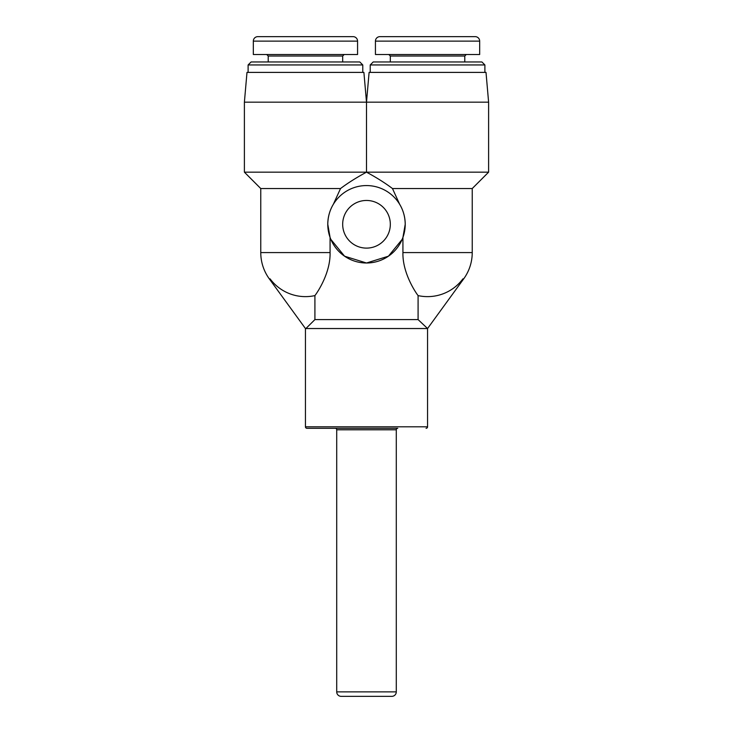 <?xml version="1.0" encoding="UTF-8"?>
<svg xmlns="http://www.w3.org/2000/svg" width="733" height="733" viewBox="0 0 733 733"><rect width="100%" height="100%" fill="white"/><g stroke="black" fill="none" stroke-linecap="round" stroke-linejoin="round"><path stroke-width="1.1" d="M244.391 102.171L244.391 172.163L488.609 172.163L488.609 102.171L366.5 102.171L366.5 172.163C366.161 172.035 380.207 179.228 392.467 188.546L399.659 204.287C403.251 210.224 405.102 216.895 405.221 224.289A38.721 38.721 0 0 1 366.5 263A38.721 38.721 0 0 1 327.779 224.289L330.07 237.4L330.07 252.583L260.765 252.583L260.765 188.546L340.533 188.546C352.793 179.228 366.839 172.035 366.5 172.163L366.5 102.171L244.391 102.171L246.994 72.393L363.898 72.393L366.5 102.171L369.102 72.393L486.006 72.393L488.609 102.171M329.319 235.082L327.779 224.289C327.898 216.895 329.749 210.224 333.341 204.287C329.749 210.224 327.898 216.895 327.779 224.289A38.721 38.721 0 0 1 366.5 185.568A38.721 38.721 0 0 1 405.221 224.289L402.93 237.4L405.221 224.289C405.102 216.895 403.251 210.224 399.659 204.287M402.142 239.416L388.417 256.202L366.5 263L344.583 256.202L330.858 239.416M366.5 200.457A23.823 23.823 0 0 1 390.322 224.289A23.823 23.823 0 0 1 366.5 248.111A23.823 23.823 0 0 1 342.678 224.289A23.823 23.823 0 0 1 366.5 200.457M391.816 696.35A4.471 4.471 0 0 0 396.287 691.879L336.713 691.879A4.471 4.471 0 0 0 341.184 696.35L391.816 696.35L341.184 696.35M396.287 691.879L396.287 429.785A1.493 1.493 0 0 1 397.772 428.301L306.935 428.301L397.772 428.301M336.713 691.879L336.713 429.785A1.493 1.493 0 0 0 335.228 428.301M427.559 328.531L418.085 319.588L418.085 295.601A44.053 44.053 0 0 0 462.908 278.861L463.687 278.861L427.559 328.531L427.559 426.808A1.493 1.493 0 0 1 426.065 428.301M427.101 328.531L305.441 328.531L305.441 426.808A1.493 1.493 0 0 0 306.935 428.301M362.78 64.944L359.802 61.966L251.089 61.966L248.111 64.944L362.78 64.944L362.78 72.393M484.889 64.944L481.911 61.966L373.198 61.966L370.22 64.944L484.889 64.944L484.889 72.393M375.433 54.517L479.675 54.517L479.675 41.121A4.471 4.471 0 0 0 475.213 36.65L379.905 36.65A4.471 4.471 0 0 0 375.433 41.121L375.433 54.517M479.675 41.121A4.471 4.471 0 0 0 475.213 36.65A4.471 4.471 0 0 1 479.675 41.121L375.433 41.121A4.471 4.471 0 0 1 379.905 36.65M253.325 54.517L357.567 54.517L357.567 41.121A4.471 4.471 0 0 0 353.095 36.65L257.787 36.65A4.471 4.471 0 0 0 253.325 41.121L253.325 54.517M357.567 41.121A4.471 4.471 0 0 0 353.095 36.65A4.471 4.471 0 0 1 357.567 41.121L253.325 41.121A4.471 4.471 0 0 1 257.787 36.65M274.169 36.65L305.441 36.65M351.611 696.35L381.389 696.35M305.441 328.531L269.313 278.861L270.092 278.861A44.053 44.053 0 0 0 314.915 295.601C318.149 291.422 330.601 272.245 330.07 252.583M314.915 295.601L314.915 319.588L305.899 328.531M418.085 319.588L314.915 319.588M402.93 237.4L402.93 252.583C402.399 272.245 414.851 291.422 418.085 295.601M333.341 204.287L340.533 188.546M392.467 188.546L472.235 188.546L488.609 172.163M427.559 426.808L305.441 426.808M266.73 54.517L268.214 56.01L342.678 56.01L342.678 61.966M388.838 54.517L390.322 56.01L464.786 56.01L464.786 61.966M336.713 429.785L396.287 429.785M463.687 278.861A44.676 44.676 0 0 0 472.235 252.583L402.93 252.583M370.22 64.944L370.22 72.393M464.786 56.01L466.27 54.517M390.322 56.01L390.322 61.966M248.111 64.944L248.111 72.393M342.678 56.01L344.162 54.517M268.214 56.01L268.214 61.966M260.765 252.583A44.676 44.676 0 0 0 269.313 278.861M260.765 188.546L244.391 172.163M472.235 252.583L472.235 188.546"/></g></svg>
